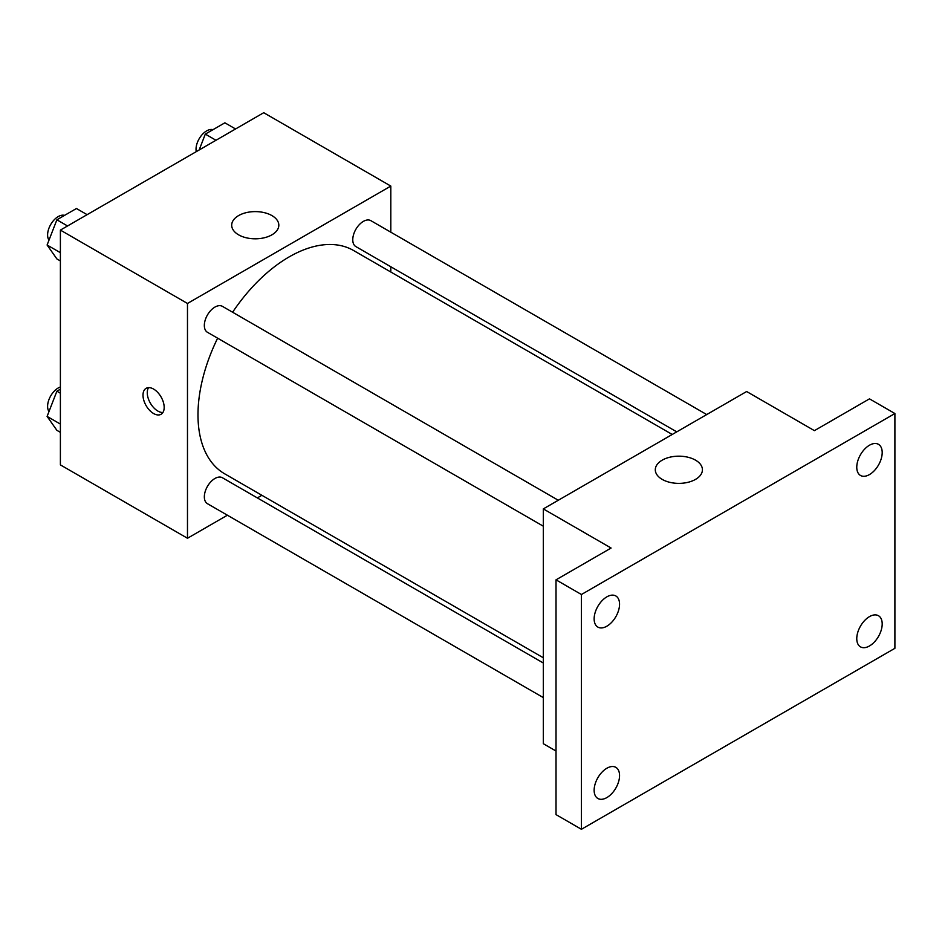 <?xml version="1.0" encoding="UTF-8"?>
<svg xmlns="http://www.w3.org/2000/svg" width="942" height="942" viewBox="0 0 942 942"><rect width="100%" height="100%" fill="white"/><g stroke="black" fill="none" stroke-linecap="round" stroke-linejoin="round"><path stroke-width="1.41" d="M227.399 515.203L187.482 538.259L60.394 464.889L60.394 230.095L263.725 112.71L390.812 186.08L390.812 232.179M261.888 495.292L257.354 497.918M217.637 338.178A128.924 74.43 120 0 0 197.985 414.798A128.924 74.43 120 0 0 224.679 473.814L543.31 657.775M672.223 434.474L353.603 250.525A128.924 74.43 120 0 0 232.603 312.238M390.812 266.763L390.812 272.002M187.482 538.259L187.482 303.465L390.812 186.08M706.712 414.562L370.842 220.652A14.978 8.643 120 0 0 359.302 224.667A14.978 8.643 120 0 0 352.767 239.739A14.978 8.643 120 0 0 355.876 246.592L676.756 431.86M543.31 663.003L222.418 477.747A14.978 8.643 120 0 0 210.878 481.751A14.978 8.643 120 0 0 204.343 496.823A14.978 8.643 120 0 0 207.44 503.687L543.31 697.598M543.31 526.201L207.44 332.291A14.978 8.643 -60 0 1 207.44 314.993A14.978 8.643 -60 0 1 222.418 306.35L558.288 500.261M187.482 303.465L60.394 230.095M238.597 234.829A23.562 13.6 180 0 1 231.697 225.209A23.562 13.6 180 0 1 255.258 211.609A23.562 13.6 180 0 1 278.82 225.209A23.562 13.6 180 0 1 264.266 237.773A23.562 13.6 180 0 1 238.597 234.829M164.179 407.415A14.978 8.643 60 0 1 161.082 414.268A14.978 8.643 60 0 1 146.104 405.625A14.978 8.643 60 0 1 146.104 388.328A14.978 8.643 60 0 1 157.644 392.343A14.978 8.643 60 0 1 164.179 407.415M162.907 412.502A14.978 8.643 60 0 1 150.367 403.152A14.978 8.643 60 0 1 148.542 387.633M556.015 751.033L543.31 743.697L543.31 508.904L746.641 391.519L814.418 430.647L869.478 398.855L894.9 413.526L894.9 648.308L581.426 829.29L556.015 814.618L556.015 579.836L611.087 548.032L543.31 508.904M581.426 829.29L581.426 594.508L556.015 579.836M581.426 594.508L894.9 413.526M662.202 479.396A23.562 13.6 180 0 1 655.302 469.775A23.562 13.6 180 0 1 678.864 456.175A23.562 13.6 180 0 1 702.426 469.775A23.562 13.6 180 0 1 687.872 482.339A23.562 13.6 180 0 1 662.202 479.396M869.478 474.568A17.969 10.374 -60 0 1 860.493 475.463A17.969 10.374 -60 0 1 857.738 461.062A17.969 10.374 -60 0 1 869.478 445.225A17.969 10.374 -60 0 1 878.474 444.33A17.969 10.374 -60 0 1 881.229 458.73A17.969 10.374 -60 0 1 869.478 474.568M606.848 626.206A17.969 10.374 -60 0 1 597.864 627.089A17.969 10.374 -60 0 1 595.108 612.689A17.969 10.374 -60 0 1 606.848 596.851A17.969 10.374 -60 0 1 615.832 595.968A17.969 10.374 -60 0 1 618.588 610.369A17.969 10.374 -60 0 1 606.848 626.206M606.848 797.591A17.969 10.374 -60 0 1 597.864 798.486A17.969 10.374 -60 0 1 595.108 784.085A17.969 10.374 -60 0 1 606.848 768.248A17.969 10.374 -60 0 1 615.832 767.353A17.969 10.374 -60 0 1 618.588 781.754A17.969 10.374 -60 0 1 606.848 797.591M869.478 645.965A17.969 10.374 -60 0 1 860.493 646.86A17.969 10.374 -60 0 1 857.738 632.459A17.969 10.374 -60 0 1 869.478 616.621A17.969 10.374 -60 0 1 878.474 615.727A17.969 10.374 -60 0 1 881.229 630.127A17.969 10.374 -60 0 1 869.478 645.965M60.394 260.958L56.885 258.932L47.1 245.014L56.885 219.804L76.443 208.512L87.123 214.67M60.394 252.691L47.1 245.014M67.553 225.962L56.885 219.804M64.551 215.377A14.978 8.643 120 0 0 53.459 220.628A14.978 8.643 120 0 0 47.606 234.947A14.978 8.643 120 0 0 48.984 240.175M199.151 149.99L205.309 134.105L224.879 122.813L235.559 128.972M215.989 140.264L205.309 134.105M212.974 129.678A14.978 8.643 120 0 0 201.894 134.93A14.978 8.643 120 0 0 196.03 149.248A14.978 8.643 120 0 0 196.266 151.662M60.394 432.354L56.885 430.329L47.1 416.411L56.885 391.201L60.394 389.164M60.394 424.088L47.1 416.411M60.394 393.226L56.885 391.201M60.394 386.985A14.978 8.643 120 0 0 47.606 406.343A14.978 8.643 120 0 0 48.984 411.572"/></g></svg>
